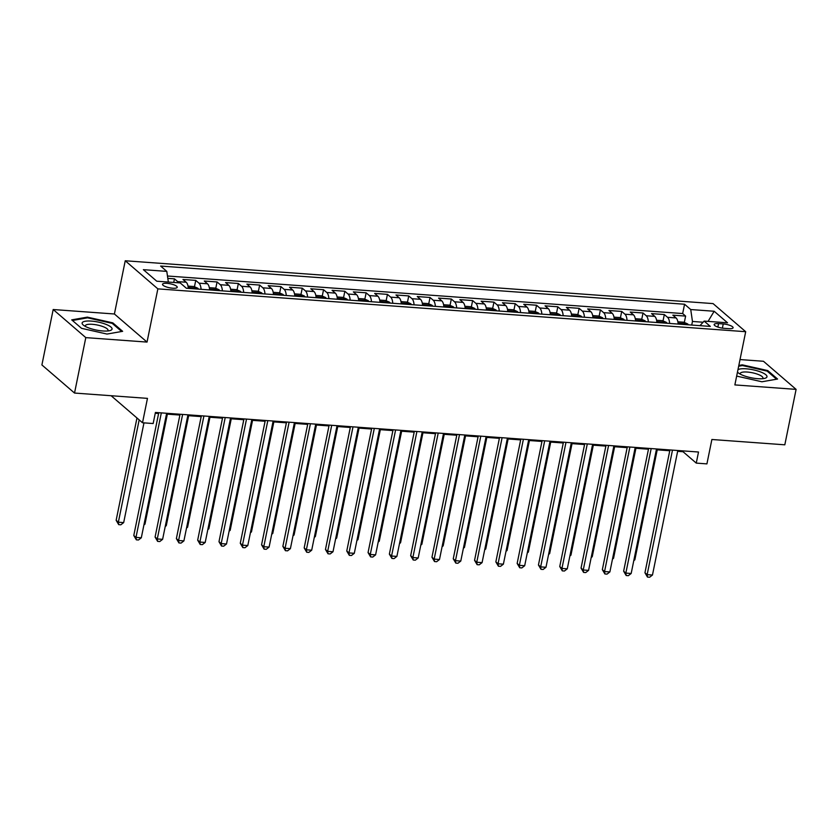 <?xml version="1.0" encoding="UTF-8"?>
<svg xmlns="http://www.w3.org/2000/svg" width="838" height="838" viewBox="0 0 838 838"><rect width="100%" height="100%" fill="white"/><g stroke="black" fill="none" stroke-linecap="round" stroke-linejoin="round"><path stroke-width="1.26" d="M172.701 288.209A7.521 2.022 11.5 0 0 177.237 287.287A7.521 2.022 11.5 0 0 167.055 283.349A7.521 2.022 11.5 0 0 162.509 284.281A7.521 2.022 11.5 0 0 172.701 288.209M53.182 309.526L41.9 364.949L74.53 393.053L85.801 337.62L147.038 342.082L157.858 288.869L125.239 260.765L114.408 313.988L53.182 309.526L85.801 337.62M157.858 288.869L745.694 331.701L713.065 303.597L125.239 260.765M745.694 331.701L734.863 384.914L796.1 389.377L763.47 361.272L740.027 359.565M796.1 389.377L784.818 444.81L711.881 439.5L706.916 463.885L696.263 463.11L698.515 452.017L155.418 412.453L153.155 423.536L142.512 422.761L147.467 398.375L74.53 393.053M678.172 324.076A9.396 3.918 -85.8 0 0 676.057 317.937L672.841 315.161L685.62 316.094L684.321 322.462M669.646 323.447A9.396 3.918 -85.8 0 0 667.54 317.309L664.325 314.543L663.026 320.912M664.325 314.543L651.545 313.611L654.761 316.376A9.396 3.918 -85.8 0 1 656.877 322.515M635.571 320.964A9.396 3.918 -85.8 0 0 633.465 314.826L630.249 312.061L643.018 312.993L641.73 319.362M614.275 319.414A9.396 3.918 -85.8 0 0 612.169 313.276L608.943 310.51L621.723 311.432L620.424 317.812M592.979 317.864A9.396 3.918 -85.8 0 0 590.863 311.726L587.648 308.95L600.427 309.882L599.128 316.261M571.684 316.314A9.396 3.918 -85.8 0 0 569.568 310.175L566.352 307.399L579.131 308.332L577.832 314.711M550.377 314.763A9.396 3.918 -85.8 0 0 548.272 308.625L545.056 305.849L557.825 306.781L556.537 313.161M529.082 313.213A9.396 3.918 -85.8 0 0 526.976 307.075L523.75 304.299L536.53 305.231L535.231 311.6M507.786 311.652A9.396 3.918 -85.8 0 0 505.67 305.514L502.454 302.748L515.234 303.681L513.935 310.05M486.49 310.102A9.396 3.918 -85.8 0 0 484.374 303.964L481.159 301.198L493.938 302.13L492.639 308.499M465.184 308.552A9.396 3.918 -85.8 0 0 463.079 302.413L459.863 299.637L472.632 300.57L471.344 306.949M443.889 307.001A9.396 3.918 -85.8 0 0 441.783 300.863L438.557 298.087L451.336 299.019L450.037 305.399M422.593 305.451A9.396 3.918 -85.8 0 0 420.477 299.313L417.261 296.537L430.041 297.469L428.742 303.848M401.297 303.901A9.396 3.918 -85.8 0 0 399.181 297.762L395.965 294.986L408.745 295.919L407.446 302.298M379.991 302.34A9.396 3.918 -85.8 0 0 377.886 296.212L374.67 293.436L387.439 294.368L386.15 300.737M358.695 300.79A9.396 3.918 -85.8 0 0 356.59 294.651L353.364 291.886L366.143 292.818L364.844 299.187M337.4 299.239A9.396 3.918 -85.8 0 0 335.284 293.101L332.068 290.336L344.847 291.257L343.549 297.637M316.104 297.689A9.396 3.918 -85.8 0 0 313.988 291.551L310.772 288.775L323.552 289.707L322.253 296.086M294.798 296.139A9.396 3.918 -85.8 0 0 292.692 290L289.477 287.225L302.246 288.157L300.957 294.536M273.502 294.588A9.396 3.918 -85.8 0 0 271.397 288.45L268.17 285.674L280.95 286.606L279.651 292.986M252.207 293.038A9.396 3.918 -85.8 0 0 250.091 286.9L246.875 284.124L259.654 285.056L258.355 291.435M230.911 291.477A9.396 3.918 -85.8 0 0 228.795 285.339L225.579 282.574L238.359 283.506L237.06 289.875M209.605 289.927A9.396 3.918 -85.8 0 0 207.499 283.789L204.283 281.023L217.063 281.956L215.764 288.324M188.309 288.377A9.396 3.918 -85.8 0 0 186.204 282.238L182.977 279.473L195.757 280.395L194.458 286.774M723.236 323.95L718.554 323.604A7.28 1.959 11.5 0 0 714.154 324.505A7.28 1.959 11.5 0 0 724.022 328.318L728.704 328.653A7.28 1.959 11.5 0 0 733.103 327.752A7.28 1.959 11.5 0 0 723.236 323.95L722.387 328.14M703.092 322.232L692.46 321.457L690.732 309.547L684.562 304.236L160.624 266.055L166.793 271.376L143.371 269.668L156.769 281.212L180.201 282.919L186.371 288.241L710.31 326.411L704.14 321.101L699.96 325.657M690.732 309.547L714.165 311.254L727.562 322.808L704.14 321.101M685.62 316.094L682.666 313.548L167.464 276.006M178.588 282.804A9.396 3.918 94.2 0 0 177.677 281.62L174.461 278.845L167.81 278.363M195.757 280.395L198.983 283.171A9.396 3.918 94.2 0 1 201.089 289.309M217.063 281.956L220.279 284.721A9.396 3.918 94.2 0 1 222.384 290.859M238.359 283.506L241.574 286.271A9.396 3.918 94.2 0 1 243.69 292.41M259.654 285.056L262.87 287.832A9.396 3.918 94.2 0 1 264.986 293.96M280.95 286.606L284.166 289.382A9.396 3.918 94.2 0 1 286.282 295.521M302.246 288.157L305.472 290.933A9.396 3.918 94.2 0 1 307.577 297.071M323.552 289.707L326.768 292.483A9.396 3.918 94.2 0 1 328.884 298.621M344.847 291.257L348.063 294.033A9.396 3.918 94.2 0 1 350.179 300.172M366.143 292.818L369.359 295.584A9.396 3.918 94.2 0 1 371.475 301.722M387.439 294.368L390.665 297.134A9.396 3.918 94.2 0 1 392.771 303.272M408.745 295.919L411.961 298.695A9.396 3.918 94.2 0 1 414.077 304.833M430.041 297.469L433.256 300.245A9.396 3.918 94.2 0 1 435.372 306.383M451.336 299.019L454.552 301.795A9.396 3.918 94.2 0 1 456.668 307.934M472.632 300.57L475.858 303.346A9.396 3.918 94.2 0 1 477.964 309.484M493.938 302.13L497.154 304.896A9.396 3.918 94.2 0 1 499.27 311.034M515.234 303.681L518.45 306.446A9.396 3.918 94.2 0 1 520.566 312.584M536.53 305.231L539.745 307.996A9.396 3.918 94.2 0 1 541.861 314.135M557.825 306.781L561.051 309.557A9.396 3.918 94.2 0 1 563.157 315.696M579.131 308.332L582.347 311.108A9.396 3.918 94.2 0 1 584.463 317.246M600.427 309.882L603.643 312.658A9.396 3.918 94.2 0 1 605.759 318.796M621.723 311.432L624.939 314.208A9.396 3.918 94.2 0 1 627.054 320.346M643.018 312.993L646.245 315.758A9.396 3.918 94.2 0 1 648.35 321.897M691.727 325.06L692.46 321.457M111.119 395.725L142.512 422.761M677.638 451.326L683.033 451.713L696.263 463.11M155.25 413.26L158.602 413.501M166.479 414.077L179.908 415.051M187.785 415.627L201.204 416.612M209.081 417.177L222.499 418.162M230.377 418.738L243.795 419.712M251.672 420.288L265.091 421.263M272.979 421.839L286.397 422.813M294.274 423.389L307.693 424.363M315.57 424.939L328.988 425.924M336.866 426.49L350.284 427.474M358.172 428.04L371.59 429.025M379.467 429.601L392.886 430.575M400.763 431.151L414.182 432.125M422.059 432.701L435.477 433.675M443.354 434.252L456.783 435.226M464.661 435.802L478.079 436.787M485.956 437.352L499.375 438.337M507.252 438.913L520.67 439.887M528.548 440.463L541.976 441.437M549.854 442.014L563.272 442.988M571.149 443.564L584.568 444.538M592.445 445.114L605.864 446.088M613.741 446.664L627.17 447.649M635.047 448.215L648.465 449.199M656.343 449.776L669.761 450.75M683.2 450.907L683.033 451.713M682.666 313.548L684.562 304.236M174.461 278.845L173.728 282.448M166.793 271.376L168.344 282.06M708.068 321.383L714.165 311.254M736.665 376.094L761.92 381.772L777.57 379.038L767.744 370.574L742.279 364.844L738.833 365.452M147.038 342.082L114.408 313.988M81.537 328.328L107.002 334.058L122.641 331.324L112.816 322.86L87.351 317.131L71.712 319.865L81.537 328.328M742.122 365.619L742.279 364.844M767.566 371.444L767.744 370.574M87.194 317.895L87.351 317.131M112.638 323.73L112.816 322.86M669.929 449.943L644.946 572.752L647.145 574.648L672.485 450.121M652.467 575.036L649.628 577.235L647.491 577.078L647.145 574.648L652.467 575.036L677.806 450.509M647.491 577.078L644.946 572.752M677.869 321.802L683.766 322.232L687.663 323.908A6.222 2.587 94.2 0 1 688.302 324.809M684.258 324.516A6.222 2.587 -85.8 0 0 684.227 324.453C682.771 323.447 681.912 323.384 681.671 324.264A6.222 2.587 94.2 0 1 681.703 324.327M633.957 559.784L634.837 559.847L657.222 449.838M634.837 559.847L633.779 560.653M737.482 372.051A15.273 4.096 11.5 0 0 738.508 373.025A15.273 4.096 11.5 0 0 757.741 378.692A15.273 4.096 11.5 0 0 764.717 378.357A15.273 4.096 11.5 0 0 763.449 373.203A15.273 4.096 11.5 0 0 746.281 368.814A15.273 4.096 11.5 0 0 737.974 369.652M762.486 378.713A11.564 3.101 11.5 0 0 762.926 378.074A11.564 3.101 11.5 0 0 747.255 372.041A11.564 3.101 11.5 0 0 740.268 373.465A11.564 3.101 11.5 0 0 740.425 374.219M738.676 366.216L742.489 365.557L767.168 371.108L776.575 379.216M111.946 329.376A15.273 4.096 11.5 0 0 99.041 322.263A15.273 4.096 11.5 0 0 82.229 322.693A15.273 4.096 11.5 0 0 83.591 325.301A15.273 4.096 11.5 0 0 96.276 330.046A15.273 4.096 11.5 0 0 109.799 330.633A15.273 4.096 11.5 0 0 111.946 329.376M107.568 330.989A11.564 3.101 11.5 0 0 107.924 330.581A11.564 3.101 11.5 0 0 108.008 330.361A11.564 3.101 11.5 0 0 97.732 325.102A11.564 3.101 11.5 0 0 85.434 325.521A11.564 3.101 11.5 0 0 85.35 325.752A11.564 3.101 11.5 0 0 85.507 326.506M72.435 320.483L87.571 317.832L112.24 323.384L121.657 331.492M648.633 448.382L623.64 571.191L625.85 573.098L651.178 448.571M631.171 573.485L628.332 575.675L626.196 575.528L625.85 573.098L631.171 573.485L656.51 448.959M626.196 575.528L623.64 571.191M627.327 446.832L602.344 569.641L604.554 571.547L629.883 447.021M609.875 571.935L607.026 574.124L604.9 573.967L604.554 571.547L609.875 571.935L635.204 447.408M604.9 573.967L602.344 569.641M606.031 445.282L581.048 568.091L583.248 569.987L608.587 445.47M588.58 570.374L585.731 572.574L583.604 572.417L583.248 569.987L588.58 570.374L613.908 445.858M583.604 572.417L581.048 568.091M584.735 443.731L559.753 566.54L561.952 568.436L587.291 443.92M567.274 568.824L564.435 571.024L562.298 570.867L561.952 568.436L567.274 568.824L592.613 444.308M562.298 570.867L559.753 566.54M656.573 320.252L662.47 320.682L666.367 322.358A6.222 2.587 94.2 0 1 667.006 323.259M662.952 322.965A6.222 2.587 -85.8 0 0 662.921 322.902C661.465 321.886 660.616 321.834 660.365 322.714A6.222 2.587 94.2 0 1 660.396 322.777M612.662 558.223L613.542 558.297L635.916 448.278M613.542 558.297L612.484 559.103M635.277 318.702L641.175 319.131L645.071 320.797A6.222 2.587 94.2 0 1 645.7 321.708M641.657 321.415A6.222 2.587 -85.8 0 0 641.625 321.352C640.169 320.336 639.321 320.273 639.069 321.164A6.222 2.587 94.2 0 1 639.101 321.226M591.366 556.673L592.236 556.736L614.621 446.727M592.236 556.736L591.188 557.553M613.982 317.141L619.879 317.571L623.765 319.247A6.222 2.587 94.2 0 1 624.404 320.158M620.361 319.854A6.222 2.587 -85.8 0 0 620.33 319.802C618.873 318.786 618.025 318.723 617.774 319.613A6.222 2.587 94.2 0 1 617.805 319.676M570.07 555.123L570.94 555.185L593.325 445.177M570.94 555.185L569.892 556.003M592.676 315.591L598.573 316.02L602.47 317.696A6.222 2.587 94.2 0 1 603.109 318.597M599.065 318.304A6.222 2.587 -85.8 0 0 599.034 318.241C597.578 317.235 596.719 317.173 596.478 318.063A6.222 2.587 94.2 0 1 596.509 318.126M548.764 553.572L549.644 553.635L572.029 443.627M549.644 553.635L548.586 554.452M563.44 442.181L538.446 564.99L540.657 566.886L565.985 442.37M545.978 567.274L543.139 569.473L541.002 569.316L540.657 566.886L545.978 567.274L571.317 442.757M541.002 569.316L538.446 564.99M571.38 314.041L577.277 314.47L581.174 316.146A6.222 2.587 94.2 0 1 581.813 317.047M577.759 316.754A6.222 2.587 -85.8 0 0 577.728 316.691C576.272 315.685 575.423 315.622 575.172 316.513A6.222 2.587 94.2 0 1 575.203 316.565M527.469 552.022L528.349 552.085L550.723 442.076M528.349 552.085L527.291 552.902M542.134 440.631L517.151 563.44L519.361 565.336L544.69 440.809M524.682 565.723L521.833 567.923L519.707 567.766L519.361 565.336L524.682 565.723L550.011 441.207M519.707 567.766L517.151 563.44M550.084 312.49L555.982 312.92L559.878 314.596A6.222 2.587 94.2 0 1 560.507 315.497M556.463 315.203A6.222 2.587 -85.8 0 0 556.432 315.14C554.976 314.135 554.128 314.072 553.876 314.952A6.222 2.587 94.2 0 1 553.908 315.015M506.173 550.472L507.042 550.535L529.427 440.526M507.042 550.535L505.995 551.341M520.838 439.081L495.855 561.879L498.055 563.785L523.394 439.259M503.387 564.173L500.537 566.362L498.411 566.216L498.055 563.785L503.387 564.173L528.715 439.646M498.411 566.216L495.855 561.879M528.788 310.94L534.686 311.369L538.572 313.045A6.222 2.587 94.2 0 1 539.211 313.946M535.168 313.653A6.222 2.587 -85.8 0 0 535.136 313.59C533.68 312.584 532.832 312.522 532.58 313.402A6.222 2.587 94.2 0 1 532.612 313.464M484.877 548.921L485.747 548.984L508.132 438.976M485.747 548.984L484.699 549.791M499.542 437.52L474.559 560.329L476.759 562.235L502.098 437.708M482.08 562.623L479.242 564.812L477.115 564.665L476.759 562.235L482.08 562.623L507.419 438.096M477.115 564.665L474.559 560.329M507.482 309.39L513.39 309.819L517.276 311.495A6.222 2.587 94.2 0 1 517.915 312.396M513.841 312.04L513.83 312.092A6.222 2.587 -85.8 0 0 513.841 312.04C512.385 311.024 511.526 310.971 511.285 311.851A6.222 2.587 94.2 0 1 511.316 311.914M463.571 547.361L464.451 547.434L486.836 437.415M464.451 547.434L463.393 548.241M478.247 435.97L453.253 558.778L455.463 560.674L480.792 436.158M460.785 561.062L457.946 563.262L455.809 563.105L455.463 560.674L460.785 561.062L486.124 436.546M455.809 563.105L453.253 558.778M486.187 307.829L492.084 308.269L495.981 309.934A6.222 2.587 94.2 0 1 496.62 310.846M492.566 310.552A6.222 2.587 -85.8 0 0 492.535 310.489C491.078 309.473 490.23 309.411 489.979 310.301A6.222 2.587 94.2 0 1 490.01 310.364M442.275 545.81L443.155 545.873L465.53 435.865M443.155 545.873L442.097 546.69M456.94 434.419L431.958 557.228L434.168 559.124L459.496 434.608M439.489 559.512L436.64 561.711L434.513 561.554L434.168 559.124L439.489 559.512L464.818 434.995M434.513 561.554L431.958 557.228M464.891 306.279L470.788 306.708L474.685 308.384A6.222 2.587 94.2 0 1 475.314 309.295M471.27 308.992A6.222 2.587 -85.8 0 0 471.239 308.939C469.783 307.923 468.934 307.86 468.683 308.751A6.222 2.587 94.2 0 1 468.714 308.813M420.98 544.26L421.849 544.323L444.234 434.314M421.849 544.323L420.802 545.14M435.645 432.869L410.662 555.678L412.862 557.574L438.201 433.057M418.193 557.961L415.344 560.161L413.218 560.004L412.862 557.574L418.193 557.961L443.522 433.445M413.218 560.004L410.662 555.678M443.595 304.728L449.493 305.158L453.379 306.834A6.222 2.587 94.2 0 1 454.018 307.735M449.943 307.378L449.933 307.441A6.222 2.587 -85.8 0 0 449.943 307.378C448.487 306.373 447.639 306.31 447.387 307.2A6.222 2.587 94.2 0 1 447.419 307.253M399.684 542.71L400.554 542.773L422.939 432.764M400.554 542.773L399.506 543.59M414.349 431.319L389.366 554.128L391.566 556.023L416.905 431.507M396.887 556.411L394.049 558.611L391.922 558.454L391.566 556.023L396.887 556.411L422.226 431.895M391.922 558.454L389.366 554.128M422.289 303.178L428.197 303.607L432.083 305.283A6.222 2.587 94.2 0 1 432.722 306.184M428.679 305.891A6.222 2.587 -85.8 0 0 428.647 305.828C427.191 304.823 426.333 304.76 426.092 305.65A6.222 2.587 94.2 0 1 426.123 305.702M378.378 541.159L379.258 541.222L401.643 431.214M379.258 541.222L378.2 542.039M400.993 301.628L406.891 302.057L410.788 303.733A6.222 2.587 94.2 0 1 411.427 304.634M407.373 304.341A6.222 2.587 -85.8 0 0 407.341 304.278C405.885 303.272 405.037 303.209 404.785 304.089A6.222 2.587 94.2 0 1 404.817 304.152M357.082 539.609L357.962 539.672L380.337 429.664M357.962 539.672L356.904 540.479M379.698 300.077L385.595 300.507L389.492 302.183A6.222 2.587 94.2 0 1 390.12 303.084M386.046 302.728L386.035 302.79A6.222 2.587 -85.8 0 0 386.046 302.728C384.59 301.722 383.741 301.659 383.49 302.539A6.222 2.587 94.2 0 1 383.521 302.602M335.787 538.059L336.656 538.122L359.041 428.113M336.656 538.122L335.609 538.928M393.053 429.768L368.06 552.577L370.27 554.473L395.599 429.946M375.592 554.861L372.753 557.061L370.616 556.903L370.27 554.473L375.592 554.861L400.931 430.334M370.616 556.903L368.06 552.577M371.747 428.218L346.764 551.016L348.975 552.923L374.303 428.396M354.296 553.31L351.447 555.5L349.32 555.353L348.975 552.923L354.296 553.31L379.624 428.784M349.32 555.353L346.764 551.016M350.452 426.657L325.469 549.466L327.668 551.373L353.008 426.846M333 551.76L330.151 553.949L328.025 553.792L327.668 551.373L333 551.76L358.329 427.233M328.025 553.792L325.469 549.466M358.402 298.527L364.3 298.957L368.186 300.633A6.222 2.587 94.2 0 1 368.825 301.533M364.781 301.24A6.222 2.587 -85.8 0 0 364.75 301.177C363.294 300.161 362.445 300.098 362.194 300.989A6.222 2.587 94.2 0 1 362.226 301.051M314.491 536.498L315.36 536.561L337.745 426.552M315.36 536.561L314.313 537.378M329.156 425.107L304.173 547.916L306.373 549.812L331.712 425.295M311.694 550.199L308.855 552.399L306.729 552.242L306.373 549.812L311.694 550.199L337.033 425.683M306.729 552.242L304.173 547.916M337.096 296.966L343.004 297.396L346.89 299.072A6.222 2.587 94.2 0 1 347.529 299.983M343.486 299.69A6.222 2.587 -85.8 0 0 343.454 299.627C341.998 298.611 341.139 298.548 340.898 299.438A6.222 2.587 94.2 0 1 340.93 299.501M293.185 534.948L294.065 535.011L316.45 425.002M294.065 535.011L293.007 535.828M307.86 423.557L282.867 546.366L285.077 548.262L310.406 423.745M290.398 548.649L287.56 550.849L285.423 550.692L285.077 548.262L290.398 548.649L315.737 424.133M285.423 550.692L282.867 546.366M315.8 295.416L321.698 295.845L325.594 297.521A6.222 2.587 94.2 0 1 326.233 298.433M322.148 298.077L322.138 298.129A6.222 2.587 -85.8 0 0 322.148 298.077C320.692 297.061 319.844 296.998 319.592 297.888A6.222 2.587 94.2 0 1 319.624 297.951M271.889 533.397L272.769 533.46L295.144 423.452M272.769 533.46L271.711 534.277M286.554 422.006L261.571 544.815L263.781 546.711L289.11 422.195M269.103 547.099L266.254 549.299L264.127 549.141L263.781 546.711L269.103 547.099L294.431 422.582M264.127 549.141L261.571 544.815M294.505 293.866L300.402 294.295L304.299 295.971A6.222 2.587 94.2 0 1 304.927 296.872M300.884 296.579A6.222 2.587 -85.8 0 0 300.852 296.516C299.396 295.51 298.548 295.447 298.297 296.338A6.222 2.587 94.2 0 1 298.328 296.39M250.593 531.847L251.463 531.91L273.848 421.902M251.463 531.91L250.415 532.727M265.258 420.456L240.276 543.265L242.475 545.161L267.814 420.645M247.807 545.548L244.958 547.748L242.831 547.591L242.475 545.161L247.807 545.548L273.136 421.032M242.831 547.591L240.276 543.265M273.209 292.315L279.106 292.745L282.993 294.421A6.222 2.587 94.2 0 1 283.632 295.322M279.588 295.028A6.222 2.587 -85.8 0 0 279.557 294.966C278.101 293.96 277.252 293.897 277.001 294.777A6.222 2.587 94.2 0 1 277.032 294.84M229.298 530.297L230.167 530.36L252.552 420.351M230.167 530.36L229.12 531.177M243.963 418.906L218.98 541.715L221.18 543.611L246.519 419.084M226.501 543.998L223.662 546.198L221.536 546.041L221.18 543.611L226.501 543.998L251.84 419.471M221.536 546.041L218.98 541.715M251.903 290.765L257.811 291.195L261.697 292.871A6.222 2.587 94.2 0 1 262.336 293.771M258.293 293.478A6.222 2.587 -85.8 0 0 258.261 293.415C256.805 292.41 255.946 292.347 255.705 293.227A6.222 2.587 94.2 0 1 255.737 293.29M207.992 528.747L208.872 528.809L231.257 418.801M208.872 528.809L207.814 529.616M222.667 417.345L197.674 540.154L199.884 542.06L225.213 417.534M205.205 542.448L202.367 544.637L200.23 544.49L199.884 542.06L205.205 542.448L230.544 417.921M200.23 544.49L197.674 540.154M230.607 289.215L236.505 289.644L240.401 291.32A6.222 2.587 94.2 0 1 241.04 292.221M236.986 291.928A6.222 2.587 -85.8 0 0 236.955 291.865C235.499 290.859 234.65 290.796 234.399 291.676A6.222 2.587 94.2 0 1 234.431 291.739M186.696 527.196L187.576 527.259L209.95 417.251M187.576 527.259L186.518 528.066M201.361 415.795L176.378 538.604L178.588 540.51L203.917 415.983M183.91 540.898L181.06 543.087L178.934 542.93L178.588 540.51L183.91 540.898L209.249 416.371M178.934 542.93L176.378 538.604M209.311 287.664L215.209 288.094L219.106 289.77A6.222 2.587 94.2 0 1 219.734 290.671M215.691 290.377A6.222 2.587 -85.8 0 0 215.659 290.315C214.203 289.299 213.355 289.236 213.103 290.126A6.222 2.587 94.2 0 1 213.135 290.189M165.4 525.636L166.27 525.698L188.655 415.69M166.27 525.698L165.222 526.515M180.065 414.244L155.082 537.053L157.282 538.949L182.621 414.433M162.614 539.337L159.765 541.537L157.638 541.379L157.282 538.949L162.614 539.337L187.942 414.82M157.638 541.379L155.082 537.053M188.016 286.104L193.913 286.533L197.799 288.209A6.222 2.587 94.2 0 1 198.438 289.12M194.395 288.817A6.222 2.587 -85.8 0 0 194.364 288.764C192.908 287.748 192.059 287.685 191.808 288.576A6.222 2.587 94.2 0 1 191.839 288.639M144.105 524.085L144.974 524.148L167.359 414.14M144.974 524.148L143.927 524.965M158.77 412.694L133.787 535.503L135.986 537.399L161.325 412.883M141.308 537.787L138.469 539.986L136.343 539.829L135.986 537.399L141.308 537.787L166.647 413.27M136.343 539.829L133.787 535.503M136.971 417.984L116.147 520.314L118.357 522.21L123.678 522.598L143.968 422.865M139.171 419.88L118.357 522.21L118.703 524.64L116.147 520.314M123.678 522.598L120.829 524.798L118.703 524.64M667.54 317.309L676.057 317.937M177.677 281.62L186.204 282.238M198.983 283.171L207.499 283.789M220.279 284.721L228.795 285.339M241.574 286.271L250.091 286.9M262.87 287.832L271.397 288.45M284.166 289.382L292.692 290M305.472 290.933L313.988 291.551M326.768 292.483L335.284 293.101M348.063 294.033L356.59 294.651M369.359 295.584L377.886 296.212M390.665 297.134L399.181 297.762M411.961 298.695L420.477 299.313M433.256 300.245L441.783 300.863M454.552 301.795L463.079 302.413M475.858 303.346L484.374 303.964M497.154 304.896L505.67 305.514M518.45 306.446L526.976 307.075M539.745 307.996L548.272 308.625M561.051 309.557L569.568 310.175M582.347 311.108L590.863 311.726M603.643 312.658L612.169 313.276M624.939 314.208L633.465 314.826M646.245 315.758L654.761 316.376M717.852 327.061L718.554 323.604M687.569 323.866L678.089 323.175M666.273 322.316L656.793 321.624M644.967 320.755L635.497 320.064M623.671 319.205L614.191 318.513M602.375 317.654L592.895 316.963M581.08 316.104L571.6 315.413M559.774 314.554L550.304 313.862M538.478 313.003L528.998 312.312M517.182 311.453L507.702 310.762M495.887 309.892L486.407 309.201M474.58 308.342L465.111 307.651M453.285 306.792L443.805 306.1M431.989 305.242L422.509 304.55M410.693 303.691L401.213 303M389.387 302.141L379.918 301.45M368.091 300.58L358.612 299.899M346.796 299.03L337.316 298.338M325.5 297.48L316.02 296.788M304.194 295.929L294.725 295.238M282.898 294.379L273.418 293.688M261.603 292.829L252.123 292.137M240.307 291.278L230.827 290.587M219.001 289.718L209.531 289.026M197.705 288.167L188.225 287.476"/></g></svg>
